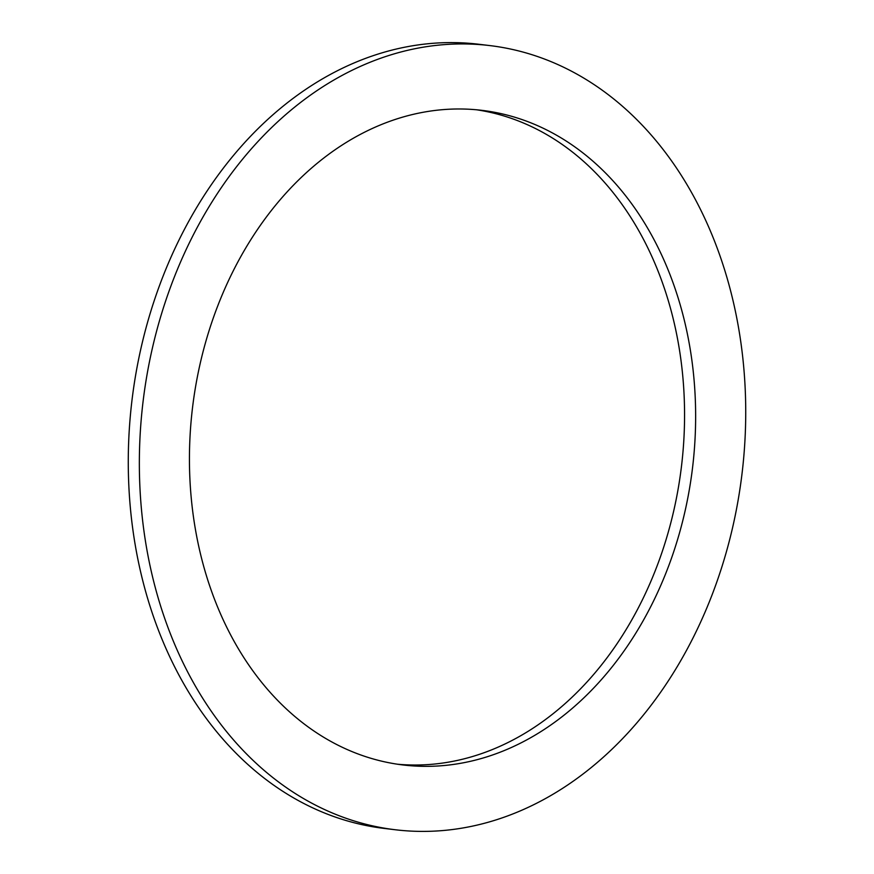 <?xml version="1.0" encoding="UTF-8"?>
<svg xmlns="http://www.w3.org/2000/svg" width="874" height="874" viewBox="0 0 874 874"><rect width="100%" height="100%" fill="white"/><g stroke="black" fill="none" stroke-linecap="round" stroke-linejoin="round"><path stroke-width="1.31" d="M476.592 109.785A329.684 251.81 -83.1 0 1 681.086 361.071A329.684 251.81 -83.1 0 1 555.318 711.928A329.684 251.81 -83.1 0 1 397.408 764.215M318.682 162.072A329.684 251.81 -83.1 0 1 482.142 110.375A329.684 251.81 -83.1 0 1 691.684 358.875A329.684 251.81 -83.1 0 1 566.396 713.271A329.684 251.81 -83.1 0 1 402.936 764.958A329.684 251.81 -83.1 0 1 193.394 516.468A329.684 251.81 -83.1 0 1 318.682 162.072M590.911 767.809A394.928 301.639 -83.1 0 1 395.103 829.732A394.928 301.639 -83.1 0 1 144.09 532.058A394.928 301.639 -83.1 0 1 294.167 107.535A394.928 301.639 -83.1 0 1 489.975 45.601A394.928 301.639 -83.1 0 1 740.988 343.285A394.928 301.639 -83.1 0 1 590.911 767.809M395.103 829.732L384.025 828.399A394.928 301.639 -83.1 0 1 133.012 530.715A394.928 301.639 -83.1 0 1 283.089 106.191A394.928 301.639 -83.1 0 1 478.897 44.268L489.975 45.601"/></g></svg>
